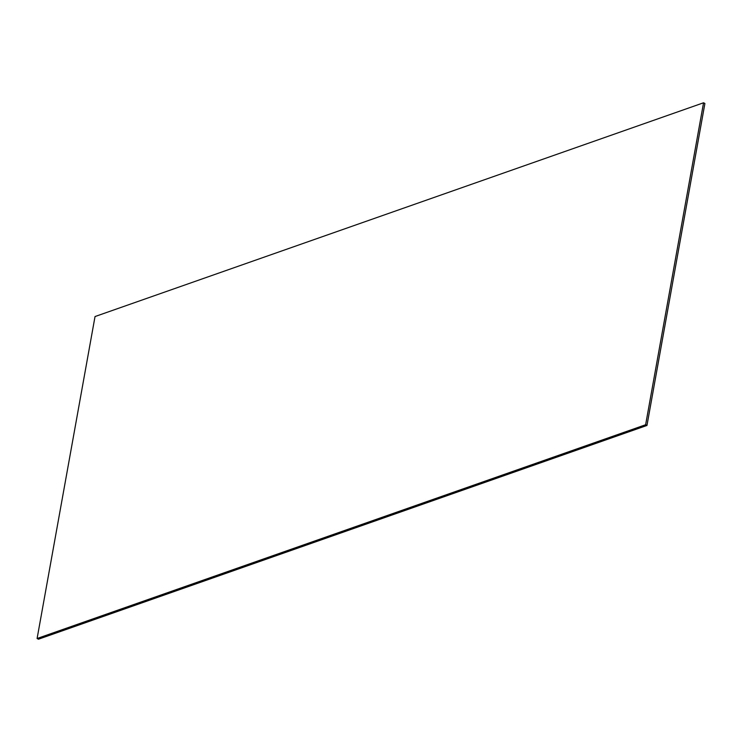 <?xml version="1.0" encoding="UTF-8"?>
<svg xmlns="http://www.w3.org/2000/svg" width="742" height="742" viewBox="0 0 742 742"><rect width="100%" height="100%" fill="white"/><g stroke="black" fill="none" stroke-linecap="round" stroke-linejoin="round"><path stroke-width="1.11" d="M646.968 425.454L645.623 424.749L703.555 102.786L704.9 103.49L646.968 425.454L38.445 639.214L37.1 638.51L645.623 424.749M37.1 638.51L95.032 316.546L703.555 102.786"/></g></svg>
